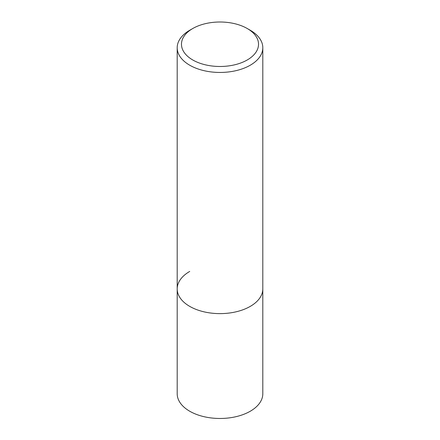 <?xml version="1.0" encoding="UTF-8"?>
<svg xmlns="http://www.w3.org/2000/svg" width="440" height="440" viewBox="0 0 440 440"><rect width="100%" height="100%" fill="white"/><g stroke="black" fill="none" stroke-linecap="round" stroke-linejoin="round"><path stroke-width="0.66" d="M177.194 47.74A42.806 24.717 180 0 1 189.728 30.261L192.759 28.518A38.528 22.242 180 0 1 247.242 28.518L250.272 30.261A42.806 24.717 180 0 1 262.807 47.74A42.806 24.717 180 0 1 250.267 65.213A42.806 24.717 180 0 1 203.621 70.571A42.806 24.717 180 0 1 177.194 47.74L177.194 393.762A42.806 24.717 0 0 0 203.621 416.592A42.806 24.717 0 0 0 250.267 411.235A42.806 24.717 0 0 0 262.807 393.762L262.807 288.904A42.806 24.717 180 0 1 250.267 306.383A42.806 24.717 180 0 1 203.621 311.74A42.806 24.717 180 0 1 177.194 288.904A42.806 24.717 180 0 1 189.734 271.43M189.728 30.261A42.806 24.717 180 0 1 189.734 30.261L192.759 28.518A38.528 22.242 180 0 0 192.759 59.972A38.528 22.242 180 0 0 247.242 59.972A38.528 22.242 180 0 0 247.242 28.518M177.194 288.904A42.806 24.717 0 0 0 203.621 311.74A42.806 24.717 0 0 0 250.267 306.383A42.806 24.717 0 0 0 262.807 288.904L262.807 47.74"/></g></svg>
